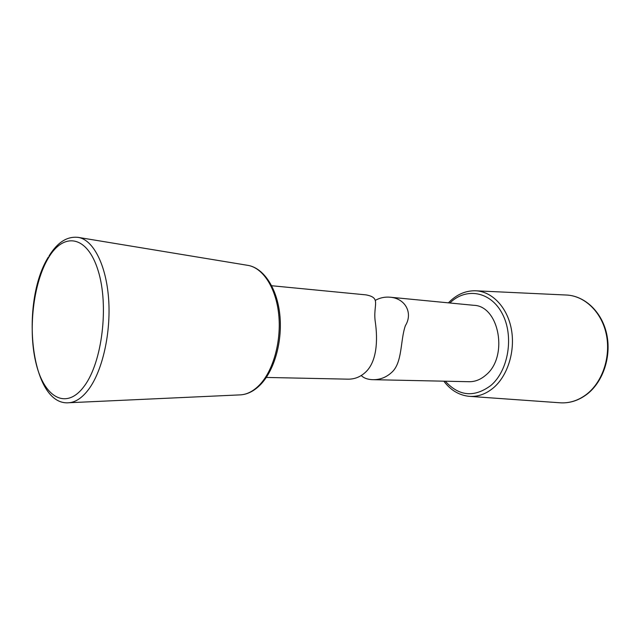<?xml version="1.0" encoding="UTF-8"?>
<svg xmlns="http://www.w3.org/2000/svg" width="640" height="640" viewBox="0 0 640 640"><rect width="100%" height="100%" fill="white"/><g stroke="black" fill="none" stroke-linecap="round" stroke-linejoin="round"><path stroke-width="0.96" d="M266.288 377.44L347.976 379.16C354.744 379.256 360.72 376.824 365.904 371.856C376.816 361.4 377.904 340.424 375.368 322.44C372.6 304.992 381.896 297.808 365.912 294.864L271.688 285.736M361.264 375.528C363.832 378.152 367.696 379.536 372.856 379.68C379.904 379.808 386.128 377.44 391.512 372.568C402.616 362.968 400.16 340.696 405.36 325.696C413.176 313.208 405.48 298.408 390.136 297.208C384.96 296.744 380.096 297.744 375.544 300.216M372.856 379.68L469.152 381.712C475.064 381.784 480.576 379.616 485.704 375.2C508.688 357.056 499.36 305.72 473.648 305.296L390.32 297.224M239.568 394.904L240.808 394.848C247.68 394.304 254.192 390.712 260.328 384.072C273.68 369.496 281.488 340.392 278.688 314.168C275.92 287.92 263.128 268.208 248.424 265.456L247.2 265.256M77.912 237.328L78.768 237.472C93.44 240.264 106.192 265.048 108.616 298.904C111.08 332.712 102.576 370.512 88.824 389.12C82.504 397.592 75.912 402.136 69.04 402.736L68.176 402.784M48.448 257.856C33.04 283.408 27.728 331.16 36.312 364.416C44.656 397.944 66.672 410.376 84.368 385.992C102.24 362.136 109.144 305.32 98.08 270.472C87.28 235.28 63.672 231.872 48.448 257.856M449.896 302.992C465.856 287.176 490.584 291.176 502.256 313.648C514.192 335.888 508.576 370.544 490.848 385.488C474.216 397.744 459.032 396.32 445.288 381.208M443.824 381.176C450.56 390.112 458.912 395.16 468.872 396.304C477.624 397.048 485.864 394.176 493.592 387.696C508 375.384 515.6 350.312 511.216 328.432C506.888 306.52 491.472 291.072 475.08 290.768C465.688 290.712 457.248 294.288 449.768 301.496M586.84 394.104C578.272 400.672 569.12 403.552 559.384 402.744C569.304 403.56 578.6 400.648 587.272 394.024C603.36 381.472 611.648 355.984 606.616 333.672C601.648 311.336 584.248 295.4 565.728 295C583.952 295.376 601.208 311.224 606.152 333.64C611.152 356.024 602.816 381.616 586.84 394.104M48.376 257.056C19.808 302.424 30.472 406.568 69.04 402.736L240.808 394.848C248.104 394.264 254.936 390.584 261.28 383.808C274.928 369.08 282.64 340.24 279.776 314.24C276.936 288.24 263.944 268.384 248.424 265.456L78.768 237.472C67.576 235.896 57.68 242.04 49.064 255.912M448.432 302.856L449.544 301.72M470.152 396.4L559.384 402.744M476.368 290.824L565.728 295"/></g></svg>
